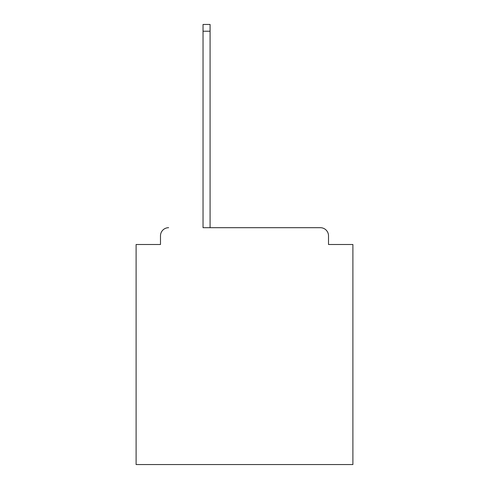 <?xml version="1.0" encoding="UTF-8"?>
<svg xmlns="http://www.w3.org/2000/svg" width="489" height="489" viewBox="0 0 489 489"><rect width="100%" height="100%" fill="white"/><g stroke="black" fill="none" stroke-linecap="round" stroke-linejoin="round"><path stroke-width="0.73" d="M328.51 244.5L328.51 235.826L328.51 244.5L352.899 244.5L352.899 464.55L136.101 464.55L136.101 244.5L160.49 244.5L160.49 235.826L160.49 244.5M203.039 31.223L203.039 227.697L320.381 227.697L210.081 227.697L210.081 31.223L203.039 31.223L203.039 24.45L210.081 24.45L210.081 31.223M328.51 235.826A8.13 8.13 0 0 0 320.381 227.697M168.619 227.697A8.13 8.13 0 0 0 160.49 235.826"/></g></svg>
